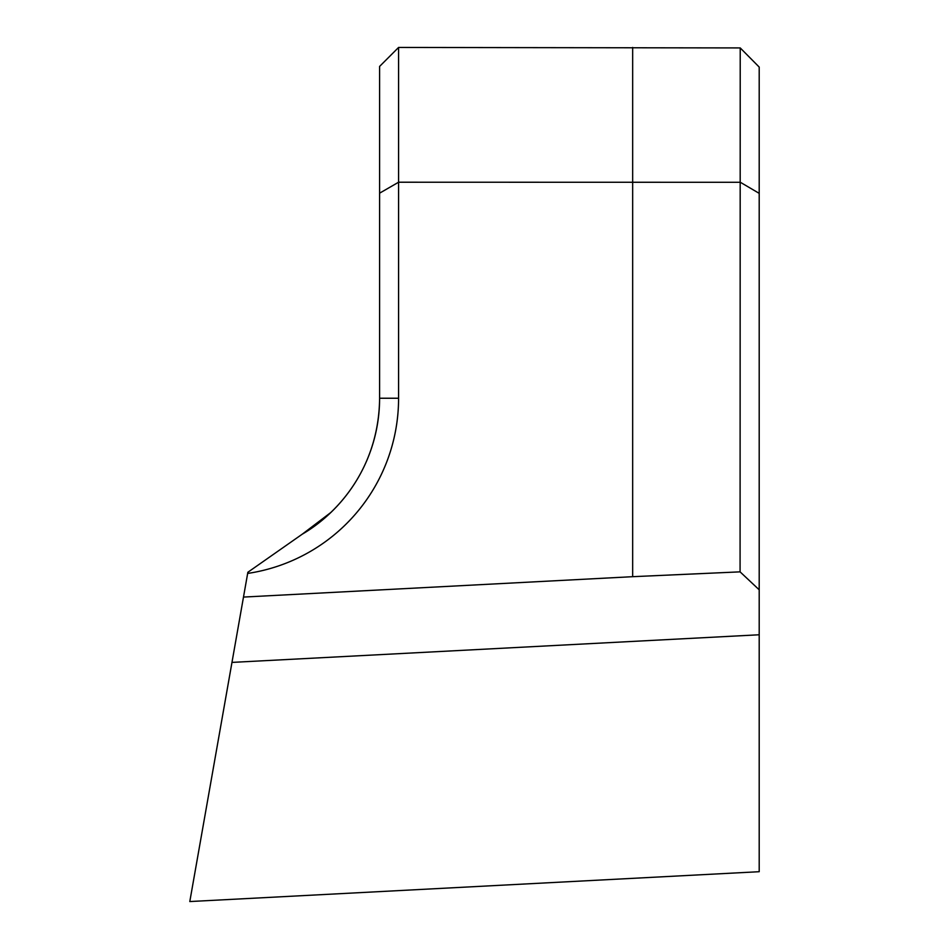 <?xml version="1.0" encoding="UTF-8"?>
<svg xmlns="http://www.w3.org/2000/svg" width="949" height="949" viewBox="0 0 949 949"><rect width="100%" height="100%" fill="white"/><g stroke="black" fill="none" stroke-linecap="round" stroke-linejoin="round"><path stroke-width="1.42" d="M759.2 589.803L740.078 571.856L740.22 47.925L759.2 67.071L759.2 634.774L231.971 662.402L189.8 901.55L759.2 871.704L759.2 634.774M740.078 182.291L398.58 182.22L398.58 398.236A177.143 177.143 0 0 1 247.653 573.433L243.49 597.075L632.663 576.684L740.078 571.856M330.727 512.567L302.209 534.216C341.118 511.547 379.007 464.369 379.6 398.236L379.6 66.43L398.58 47.45L398.58 182.22L379.6 193.181M740.22 47.925L398.58 47.45M231.971 662.402L243.49 597.075M247.653 573.433L247.855 572.271L302.209 534.216A158.163 158.163 0 0 0 379.6 398.236L398.58 398.236M759.2 193.359L740.22 182.208M632.663 47.45L632.663 576.684"/></g></svg>
